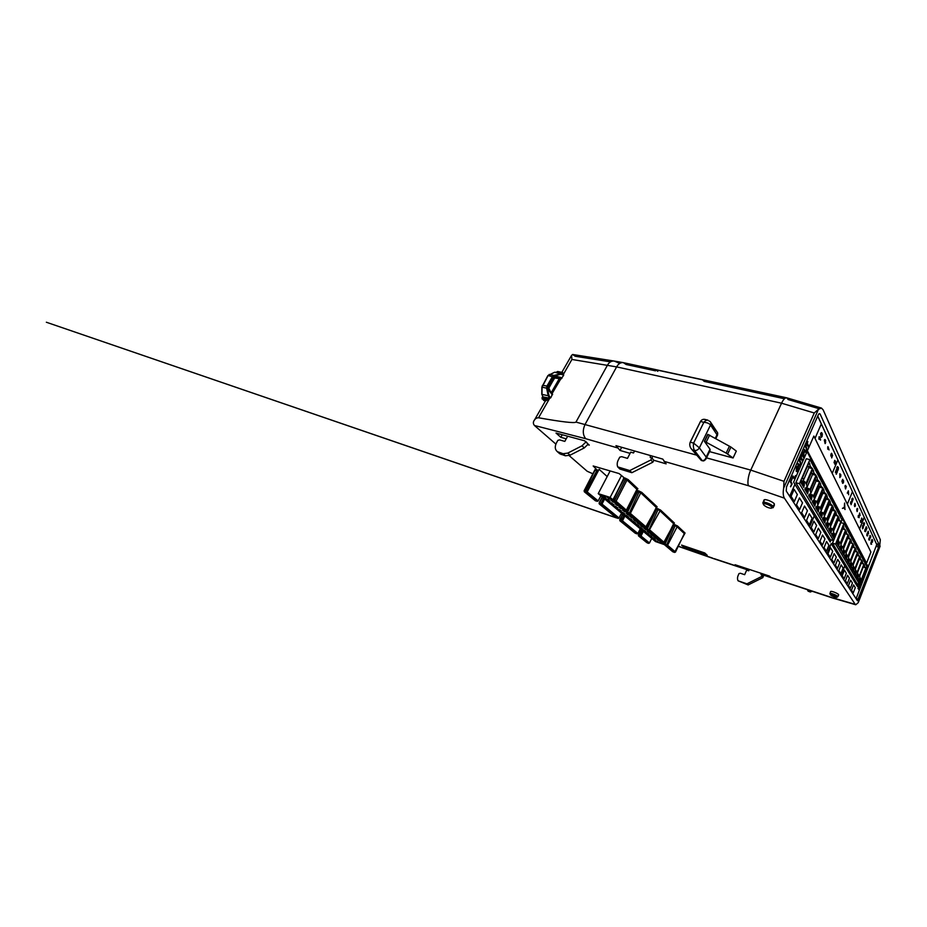 <?xml version="1.0" encoding="UTF-8"?>
<svg xmlns="http://www.w3.org/2000/svg" width="927" height="927" viewBox="0 0 927 927"><rect width="100%" height="100%" fill="white"/><g stroke="black" fill="none" stroke-linecap="round" stroke-linejoin="round"><path stroke-width="1.39" d="M859.653 576.119L864.149 564.613L864.764 566.988L865.922 567.892L861.484 579.282L860.615 578.657L860.024 582.434L858.46 579.792L860.117 577.811L859.653 576.119L863.211 567.023L865.922 567.892M862.713 563.21L863.906 564.149L859.399 575.69L858.645 575.273L857.915 578.865L856.305 576.154L857.857 573.917L857.51 572.434L862.087 560.777L862.713 563.21M860.615 559.34L861.843 560.314L857.255 571.982L856.49 571.553L855.737 575.203L854.091 572.411L855.679 570.163L855.32 568.645L859.966 556.849L860.615 559.34M858.46 555.343L859.711 556.362L855.053 568.181L854.265 567.73L853.512 571.438L851.809 568.564L853.431 566.293L853.06 564.74L857.788 552.793L858.46 555.343M856.235 551.241L857.521 552.307L852.782 564.265L851.983 563.801L851.218 567.556L849.468 564.601L851.125 562.318L850.743 560.731L855.551 548.633L856.235 551.241M853.952 547.011L855.273 548.124L850.453 560.232L849.619 559.746L848.854 563.57L847.058 560.522L848.738 558.228L848.344 556.594L853.234 544.346L853.952 547.011M851.6 542.666L852.956 543.825L848.054 556.096L847.197 555.574L846.421 559.456L844.567 556.327L846.293 554.01L845.876 552.341L850.859 539.931L851.6 542.666M851.6 542.677L849.955 542.191M849.178 538.193L850.569 539.387L845.575 551.82L844.706 551.275L843.918 555.227L842.006 551.994L843.767 549.665L843.338 547.95L848.402 535.377L849.178 538.193M849.19 538.216L847.463 537.706M846.675 533.57L848.101 534.821L843.025 547.417L842.122 546.849L841.334 550.858L839.364 547.533L841.16 545.18L840.719 543.431L845.876 530.684L846.675 533.57M846.699 533.616L844.903 533.095M844.103 528.807L845.563 530.105L840.395 542.874L839.294 541.971L838.668 546.362L836.641 542.921L838.657 540.87L838.02 538.761L843.269 525.852L844.103 528.807M844.138 528.877L842.261 528.344M836.745 596.988C836.061 595.864 830.244 593.697 830.302 594.578L830.395 594.833C832.156 596.235 834.207 597.092 836.525 597.405L837.73 596.524C836.988 595.296 830.662 592.793 829.955 593.454L830.638 591.472C831.357 590.777 837.857 593.338 838.599 594.613L838.367 595.146M771.843 507.173C770.557 505.157 763.361 502.619 763.361 504.172L763.605 504.833C765.772 506.849 768.344 507.996 771.31 508.263L771.843 507.173M763.199 503.778L763.06 502.492C764.323 501.403 771.809 504.369 773.164 506.513L773.141 507.683L772.052 507.857M764.103 501.101L764.068 499.885C765.378 498.738 773.048 501.774 774.427 503.998L773.732 505.389M840.951 521.53L835.598 534.601L834.439 533.616L833.813 538.158L831.67 534.531L833.767 532.457L833.083 530.256L838.518 517.023L839.398 520.128L840.951 521.53L837.429 519.873M839.468 520.244L837.429 519.676M838.182 516.397L832.736 529.641L831.739 528.958L830.916 533.245L828.692 529.502L830.65 527.092L830.14 525.157L835.679 511.75L836.594 514.937L838.182 516.397L834.59 514.705M836.687 515.076L834.543 514.485M835.331 511.101L829.781 524.543L828.75 523.825L827.915 528.193L825.621 524.311L827.626 521.889L827.093 519.896L832.747 506.304L833.697 509.572L835.331 511.101L832.156 510.244L831.681 509.363M833.802 509.757L831.565 509.143M832.388 505.632L826.722 519.259L825.656 518.494L824.81 522.944L822.446 518.946L824.497 516.501L823.941 514.462L829.711 500.661L830.696 504.033L832.388 505.632L829.167 504.763L828.657 503.848M828.46 503.662L830.835 504.242M829.341 499.977L823.558 513.801L822.469 513.002L821.612 517.544L819.155 513.396L821.264 510.939L820.685 508.842L826.571 494.844L827.591 498.309L829.341 499.977L826.073 499.108L825.54 498.147M825.25 497.984L827.765 498.552M826.189 494.126L820.279 508.147L819.155 507.312L818.298 511.936L815.76 507.648L817.915 505.169L817.313 503.013L823.327 488.807L824.393 492.388L826.189 494.126L822.875 493.257L822.307 492.237M825.03 492.944L821.913 492.133L824.578 492.666M822.921 488.077L816.896 502.307L815.737 501.426L814.868 506.142L812.237 501.692L814.451 499.213L813.825 496.988L819.966 482.573L821.067 486.246L822.921 488.077L819.561 487.208L818.97 486.142M818.495 486.003L821.299 486.571M819.549 481.808L813.396 496.246L812.191 495.319L811.31 500.128L808.587 495.528L810.858 493.025L810.198 490.731L816.478 476.096L817.626 479.896L819.549 481.808L816.131 480.939L815.517 479.815M818.356 480.522L814.949 479.665L817.892 480.256M816.05 475.308L809.758 489.966L808.506 488.992L807.626 493.894L804.798 489.12L807.127 486.605L806.444 484.242L812.863 469.386L814.068 473.303L816.05 475.308L812.573 474.439L811.925 473.257M811.264 473.083L814.369 473.72M812.411 468.564L805.98 483.454L804.439 481.982L803.802 487.44L800.858 482.48L801.994 480.789L802.666 481.843L803.512 480.395L802.55 477.521L809.109 462.422L810.36 466.466L812.411 468.564L808.9 467.706L808.205 466.455M807.44 466.246L810.719 466.93M703.211 460.939L701.345 460.487L691.38 448.958M548.772 388.089L551.472 393.569L549.062 390.696L551.507 393.639M557.011 377.289L557.185 376.559L560.905 377.416L561.171 378.842L554.358 377.961M807.382 589.676L808.043 591.113M809.908 459.607L799.433 483.674L833.454 540.58L841.959 519.78L809.908 459.607L806.339 458.749L795.853 482.747L830.302 539.584L829.665 541.125M876.478 543.998L817.753 416.038M832.492 543.176L856.988 583.581L859.677 584.462L835.551 544.091L832.492 543.176L840.882 522.643L843.941 523.5L866.745 566.327L859.677 584.462M820.094 413.94L879.063 544.485L878.68 547.092L857.394 600.719L786.212 490.974L786.525 486.918L818.263 414.879L819.259 413.558L820.094 413.94L819.016 413.732M879.514 547.59L880.337 539.711L823.176 409.908L821.461 408.065L818.483 409.247L814.265 412.978L783.999 481.333L783.674 488.077C782.886 492.643 783.13 496.003 784.416 498.17L855.239 604.369L855.748 604.752L858.182 602.712L858.669 601.461M604.647 499.004L602.017 504.068L600.893 504.473L600.847 503.488L602.017 504.068L619.039 518.008L621.53 513.129L618.958 518.135M600.893 504.473L599.329 504.01L599.085 502.99L602.515 497.22M599.445 504.068L617.973 518.413L601.171 504.601M673.384 524.195L677.533 525.968L685.065 533.037L684.311 533.581L676.675 526.397L673.686 525.261L673.5 524.311M595.088 469.827L596.779 469.676L596.826 470.707L595.041 470.256L584.404 490.789M596.779 469.676L593.176 465.98L619.085 473.57L624.172 477.776L612.956 499.931M624.172 477.776L628.019 479.491L637.903 488.772L637.092 489.074M636.791 490.082L641.716 492.353L657.104 506.791L656.316 507.428M656.026 508.008L660.522 510.012L674.416 523.048L673.651 523.628M681.577 545.088L704.775 552.979L707.185 555.227L684.103 547.336L681.577 545.088M762.145 574.647L771.322 577.741L769.375 576.049L735.076 564.728L736.988 566.385L748.981 570.29M650.267 455.505L650.291 457.59L651.866 458.054L650.881 459.966L629.757 470.557L617.695 466.884L619.85 469.027L631.855 472.7L652.875 462.179L653.836 460.279L666.154 463.848L662.759 459.085L615.957 445.644L620.036 450.452L630.082 453.373M555.876 444.103L534.462 425.493C532.955 423.674 533.002 421.785 534.601 419.815C535.597 418.471 536.907 417.787 538.541 417.776C562.11 421.947 574.578 423.384 575.957 422.086L697.336 455.331M593.106 473.894L587.185 471.264L569.132 455.597M587.799 444.717L589.271 445.122L588.17 444.091M566.235 438.819L560.812 437.324L556.015 433.048L584.647 440.8L588.124 444.172L586.061 441.75M621.426 521.229L620.012 520.823L635.122 533.152L637.915 533.558L640.267 528.819L637.903 533.477L622.481 520.835L621.426 521.229L621.403 520.314L622.481 520.835L624.949 515.991M642.434 530.626L640.024 536.397L638.529 535.922L638.309 535.018L641.032 536.038L643.338 531.38M638.645 535.98L648.552 543.361L649.479 542.955L648.61 543.326L640.256 536.513L641.032 536.038L649.479 542.955L651.716 538.39L649.41 543.06M597.741 470.059L598.054 471.333L599.12 469.317L607.197 476.571M620.012 520.823L619.676 519.804L622.909 514.276M635.238 533.21L636.884 533.836M585.957 492.283L584.369 491.831L584.114 490.765L587.173 491.913L585.957 492.283L585.899 491.264L596.826 470.707L598.054 471.333M594.96 469.711L584.114 490.765L584.369 491.831L595.041 500.487M599.12 469.317L587.173 491.913L598.17 500.916L600.847 495.818M607.197 476.559L599.155 469.34M584.497 491.901L597.058 501.345L586.281 492.446M814.265 412.978L781.554 403.21L616.617 366.895L585.122 424.311C582.504 430.128 582.712 434.937 585.76 438.714L534.462 425.493M821.461 408.065L786.629 397.787C784.926 397.787 783.234 399.595 781.554 403.21L750.754 470.105L783.999 481.333M733.06 457.984L736.316 451.09L730.939 447.046L707.776 434.357L704.381 441.298L726.142 453.094L733.06 457.984L709.537 451.623M559.016 379.085L550.951 393.164M786.629 397.787L623.071 362.596C620.43 362.469 618.286 363.905 616.617 366.895L571.913 359.456L571.542 355.423L572.619 354.485L575.157 356.246L610.464 361.866M563.523 373.233L561.31 372.7L563.523 373.233L562.956 374.218M623.071 362.596L613.975 361.02C611.241 360.927 609.051 362.341 607.417 365.261L575.957 422.086M561.171 378.842L563.662 375.273L563.303 374.496M560.87 378.761L551.901 393.882M542.654 396.686L542.017 397.787L548.506 399.456L549.236 398.181L550.765 397.81L552.492 394.021M562.249 434.74L560.812 437.324M561.623 372.387L557.567 371.484L556.663 372.376M542.26 385.91L542.086 386.826M542.017 397.787L543.72 400.476L545.424 400.939L546.663 400.082M548.506 399.456L545.435 400.939M684.682 546.142L684.103 547.336M737.753 565.609L737.371 566.455M657.799 371.345L656.049 369.827L702.666 379.861L704.138 381.368L784.451 398.749M621.693 447.289L620.036 450.452M610.14 470.951L598.228 493.627L655.493 541.553L664.555 544.682M664.671 543.894L663.616 543.002M646.895 528.749L645.656 527.695M627.22 511.982L625.69 510.673M612.898 499.769L610.128 497.417L598.228 493.627M654.288 539.873L658.321 541.982L654.288 539.873M651.171 537.266L655.25 539.398L651.171 537.266M648.008 534.612L652.133 536.768L648.008 534.612M644.798 531.913L648.946 534.091L644.798 531.913M641.519 529.166L645.713 531.368L641.519 529.166M638.182 526.362L642.423 528.587L638.182 526.362M634.786 523.512L639.074 525.771L634.786 523.512M631.322 520.615L635.655 522.898L631.322 520.615M627.799 517.66L632.179 519.966L627.799 517.66M624.207 514.647L628.645 516.976L624.207 514.647M620.557 511.577L625.03 513.94L620.557 511.577M616.826 508.459L621.357 510.847L616.826 508.459M613.037 505.273L617.614 507.683L613.037 505.273M609.166 502.028L613.79 504.473L609.166 502.028M607.092 500.29L605.215 498.714L608.031 499.618L609.896 501.194L607.092 500.29L607.625 499.491M659.792 541.774L663.836 543.882L659.792 541.774M660.233 541.113L656.71 539.166L658.784 539.873M657.139 538.483L655.065 537.776L653.581 536.513L655.667 537.231M653.998 535.806L651.901 535.099L650.395 533.813L652.492 534.531M650.789 533.083L648.691 532.376L647.15 531.067L649.259 531.785M647.533 530.314L643.848 528.274L646.722 529.329M644.277 527.254L642.075 526.779L640.487 525.424L642.62 526.142M640.824 524.624L638.68 523.906L637.058 522.527L639.201 523.245M633.57 519.572L635.725 520.29L635.227 520.974L633.57 519.572M637.382 521.692L635.227 520.974M633.871 518.714L630.012 516.559L632.191 517.278M630.29 515.667L628.112 514.96L626.397 513.5L628.576 514.218M627.046 512.712L622.701 510.371L627.034 512.585M622.932 509.421L618.946 507.196L621.16 507.915M619.143 506.2L615.111 503.94L617.336 504.659M615.285 502.921L611.194 500.638L613.442 501.356M609.109 498.865L607.208 497.254L610.07 498.17L611.959 499.78L609.109 498.865L609.653 498.042M603.106 496.942L601.194 495.342L604.022 496.246L605.934 497.845L603.106 496.942L603.651 496.119M621.391 475.725L610.128 497.417M653.106 537.927L652.654 538.506M649.978 535.285L649.514 535.876M646.779 532.585L646.316 533.199M643.535 529.85L643.071 530.464M640.244 527.057L639.757 527.695M636.872 524.218L636.397 524.867M633.454 521.322L632.967 521.994M629.966 518.378L629.468 519.062M626.42 515.377L625.91 516.072M622.805 512.318L622.295 513.037M619.12 509.201L618.599 509.943M615.354 506.026L614.833 506.779M611.53 502.793L610.997 503.57M658.633 539.827L658.17 540.406M655.528 537.185L655.065 537.776M652.376 534.485L651.901 535.099M649.167 531.75L648.691 532.376M645.899 528.969L645.412 529.607M642.573 526.13L642.075 526.779M639.178 523.234L638.68 523.906M632.202 517.301L631.704 517.996M628.622 514.253L628.112 514.96M624.983 511.113L624.45 511.855M621.241 507.973L620.731 508.703M617.44 504.752L616.93 505.482M613.558 501.461L613.048 502.202M558.321 452.214L559.676 453.732L565.4 455.794L570.059 455.192L584.277 447.926L588.124 444.172M567.672 436.211L564.798 441.414L559.63 439.885L557.869 440.337L556.478 442.839C554.624 446.582 554.902 449.525 557.336 451.646L563.083 453.72L567.753 453.106L582.04 445.783L585.91 442.017M762.179 575.111L762.075 573.628M760.974 573.268L761.079 574.74L762.237 575.122L761.623 576.524L746.93 583.848L738.031 580.777C737.313 579.132 737.347 577.394 738.124 575.563L739.004 573.57L740.383 573.257L744.659 574.694L746.675 570.128L748.749 570.812L749.364 569.445M738.031 580.777L748.147 584.937L762.794 577.66L763.396 576.27L762.237 575.122M762.794 577.66L761.623 576.524M748.147 584.937L746.93 583.848M808.205 591.217L810.001 591.889L808.043 591.032M810.325 591.843L810.001 591.889C811.31 592.272 809.294 591.681 810.001 591.889L812.411 591.333M546.246 398.946L546.362 400.151M549.236 398.181L542.828 396.837M554.288 376.003L547.59 386.408L546.953 386.095L552.434 376.594L553.94 375.435L554.288 376.003L562.098 373.859L555.933 372.167L560.777 373.836L553.94 375.435L549.178 374.427M548.946 388.042L548.68 387.057L554.184 378.158M548.738 388.042L548.68 387.057M561.275 377.695L561.878 378.39M563.604 374.682L562.121 373.871L563.152 374.902L561.125 374.404M548.958 395.609L550.244 397.463L549.676 398.089L548.205 395.736L548.958 395.609L547.37 388.019L546.617 388.146L546.953 386.095L542.515 385.261M557.185 377.243L560.29 378.054L557.37 377.254M560.905 377.416L560.673 378.32L556.803 377.382M548.935 387.961L554.497 378.007M548.969 387.602L554.543 378.228M617.695 466.884C616.872 464.694 617.081 462.353 618.344 459.873L619.769 457.15L621.704 456.675L627.475 458.378L630.719 452.144L633.523 452.967L634.555 450.985M629.757 470.557L631.855 472.7M650.881 459.966L652.875 462.179M651.866 458.054L653.836 460.279M652.26 458.494L652.237 456.061M690.279 442.202L700.511 421.484M690.209 442.179L700.464 421.472L703.848 422.318L693.605 443.094C693.118 445.945 693.408 448.378 694.462 450.395L702.168 460.58L703.86 460.858L705.771 459.41L706.189 457.092L699.364 447.834C698.135 449.838 696.501 450.696 694.462 450.395L692.168 449.769L690.766 448.1C689.665 446.119 689.479 444.149 690.209 442.179L693.605 443.094L699.364 447.834L710.511 425.029C709.271 423.442 707.046 422.538 703.848 422.318C705.238 420.707 706.594 419.989 707.927 420.163L704.902 419.41C703.048 419.039 701.565 419.722 700.464 421.472M708.946 420.893L710.163 421.553L708.946 420.893M706.583 420.279L704.914 419.421M701.345 460.487L702.168 460.58C704.161 460.615 705.505 459.456 706.189 457.092L710.012 449.201L704.381 441.298M710.163 421.553C711.021 422.503 711.136 423.662 710.511 425.029L717 434.751C717.811 433.848 717.892 432.99 717.22 432.202L710.882 423.801M715.308 438.262L717 434.751L717.521 435.111L716.78 435.226M709.282 450.719L710.07 450.51L710.012 449.201M833.419 598.019L855.239 604.369M714.138 558.645L736.328 565.98M784.416 498.17L748.622 485.771C747.069 483.767 748.216 475.134 750.754 470.105L706.513 457.868M786.78 397.834L788.124 399.537L819.097 408.703M623.303 362.631L626.177 364.508L655.505 370.846M614.068 361.032L619.734 363.384M623.825 478.761L623.489 477.672M664.659 544.856L673.72 524.856M646.872 528.923L656.525 509.41L656.328 508.286M627.208 512.144L637.556 491.773L637.312 490.568M656.976 508.413L646.895 529.769L646.803 528.935L649.92 530.14L664.439 542.666L673.628 523.674L659.63 510.464L656.559 508.853M646.976 529.85L661.658 542.318L663.384 542.955L649.016 530.603L647.255 529.943M674.138 524.439L665.03 544.161L667.579 545.25L677.533 525.968M664.891 545.03L674.462 552.388L666.71 545.679L667.579 545.25L675.401 551.947L674.729 552.399M666.71 545.679L665.03 545.041M623.906 510.093L625.447 510.522L614.752 501.519L614.717 500.476L613.245 500.012L613.153 501.067L612.805 499.943L624.195 478.819L625.679 479.259L614.717 500.476L616.107 501.217L627.034 480.001L625.679 479.259L625.644 478.205M615.134 501.727L616.107 501.217L626.525 510.256L637.069 489.526L627.034 480.001L628.019 479.491M637.973 490.673L627.567 512.225L630.36 513.407L640.777 492.84L637.544 491.634L627.127 512.156L643.686 527L627.452 513.222M643.686 527L645.447 527.556L629.421 513.894L630.36 513.407L646.467 527.301L656.281 507.475L640.777 492.84L641.716 492.353M629.421 513.894L627.591 513.222M595.876 500.951L598.17 500.916L597.173 501.345M624.01 510.151L625.864 510.499M616.617 517.95L619.039 518.008L618.089 518.413M627.22 513.06L627.127 512.156L627.301 513.129M643.952 527.127L645.748 527.579M622.608 514.033L619.896 520.765L635.563 533.384M672.863 551.797L674.462 552.388M799.433 483.674L795.853 482.747M833.454 540.58L830.36 539.665M804.462 485.006L801.982 484.357M803.674 479.734L808.9 467.706M809.885 463.859L808.611 463.558M806.733 488.008L812.573 474.439M813.605 470.777L812.388 470.476M808.274 491.507L805.83 490.87M810.395 494.334L816.131 480.939M817.197 477.44L816.027 477.138M811.948 497.787L809.538 497.139M813.941 500.429L819.561 487.208M820.662 483.859L819.538 483.581M815.493 503.836L813.13 503.199M818.043 504.67L822.875 493.257M823.987 490.059L822.909 489.78M818.912 509.676L816.583 509.027M821.403 510.221L826.073 499.108M827.22 496.049L826.177 495.771M822.226 515.319L819.92 514.67M824.613 515.644L829.167 504.763M830.337 501.831L829.329 501.565M825.412 520.765L823.141 520.128M827.707 520.962L832.156 510.244M833.35 507.428L832.388 507.162M828.506 526.038L826.27 525.4M831.496 531.136L829.283 530.499M830.685 526.107L835.053 515.528M836.258 512.84L835.331 512.585M833.57 531.09L837.857 520.661M839.086 518.077L838.193 517.834M834.393 536.084L832.203 535.447M835.551 544.091L843.941 523.5M839.225 544.334L837.104 543.709M845.563 530.105L842.168 528.552M838.402 539.433L842.55 529.247M843.813 526.849L842.967 526.606M848.101 534.821L844.798 533.361M841.056 544.022L845.123 533.964M846.397 531.658L845.586 531.414M841.878 548.877L839.781 548.239M850.569 539.387L847.348 538.008M843.628 548.46L847.626 538.529M848.912 536.316L848.124 536.084M844.462 553.268L842.388 552.643M852.956 543.825L849.816 542.527M846.119 552.77L850.059 542.967M851.345 540.835L850.58 540.615M846.954 557.533L844.914 556.907M855.273 548.124L852.214 546.907M848.541 556.942L852.411 547.266M853.709 545.227L852.967 545.006M849.375 561.669L847.359 561.044M857.521 552.307L854.543 551.171M850.893 561.009L854.694 551.461M856.003 549.491L855.285 549.282M851.739 565.69L849.746 565.064M859.711 556.362L856.803 555.296M853.188 564.96L856.919 555.516M858.24 553.628L857.545 553.419M854.022 569.584L852.052 568.969M861.843 560.314L858.993 559.317M855.412 568.796L859.086 559.479M860.407 557.66L859.735 557.451M856.247 573.384L854.3 572.77M858.414 577.069L856.49 576.455M863.906 564.149L861.125 563.222M857.568 572.527L861.183 563.315M862.516 561.565L861.855 561.368M864.567 565.377L863.929 565.18M860.511 580.661L858.611 580.059M813.906 531.831L816.583 525.458L813.918 521.171L811.195 527.625L813.906 531.831L816.583 525.458L813.918 521.171L811.195 527.625L813.906 531.831M818.263 538.599L820.87 532.341L818.321 528.251L815.667 534.578L818.263 538.599L820.87 532.341L818.321 528.251L815.667 534.578L818.263 538.599M822.434 545.076L824.972 538.935L822.527 535.018L819.955 541.229L822.434 545.076L824.972 538.935L822.527 535.018L819.955 541.229L822.434 545.076M826.432 551.287L828.912 545.25L826.571 541.495L824.057 547.59L826.432 551.287L828.912 545.25L826.571 541.495L824.057 547.59L826.432 551.287M844.138 578.772L846.339 573.245L844.427 570.163L842.191 575.748L844.138 578.772L846.339 573.245L844.427 570.163L842.191 575.748L844.138 578.772M847.29 583.651L849.433 578.216L847.591 575.25L845.412 580.742L847.29 583.651L849.433 578.216L847.591 575.25L845.412 580.742L847.29 583.651M850.314 588.355L852.423 583.013L850.638 580.151L848.506 585.551L850.314 588.355L852.423 583.013L850.638 580.151L848.506 585.551L850.314 588.355M853.234 592.886L855.297 587.625L853.582 584.879L851.496 590.186L853.234 592.886L855.297 587.625L853.582 584.879L851.496 590.186L853.234 592.886M871.983 542.55L872.365 540.673M872.469 541.808L872.446 540.661L871.82 542.133L871.415 540.974L872.017 539.444L871.89 541.403L872.492 540.221M871.612 544.311L870.986 543.257M870.824 544.103L871.009 542.318M870.615 537.486L869.897 538.436L869.85 535.806L870.766 536.235L870.372 537.22M869.897 538.436L870.001 535.424M869.596 540.082L868.981 538.796L868.784 539.85L868.97 538.031L869.758 539.676L868.958 538.993M868.784 539.85L868.97 538.031M868.008 534.114L868.448 532.283M867.591 533.187L868.24 531.229L868.587 533.535L867.962 534.068L868.112 531.669L867.452 533.152L868.17 531.241M867.626 535.933L866.988 534.612L866.791 535.69L866.977 533.836L867.776 535.528L866.965 534.821M866.791 535.69L866.977 533.836M866.316 529.016L866.988 528.147L866.015 530.209L866.154 527.208L865.459 528.923L866.212 526.768M865.586 531.681L864.949 530.325L864.752 531.414L864.926 529.526L865.748 531.275L864.914 530.522M864.752 531.414L864.926 529.526M863.605 525.725L864.567 523.384L863.558 526.212L863.315 523.442L864.068 522.689M863.292 527.845L862.527 528.819L862.597 525.644L863.431 526.524L863.025 527.556M862.527 528.819L862.597 525.644M848.634 494.763L848.298 491.542L847.255 493.118L848.367 490.835L848.634 494.763L848.124 491.97M845.517 488.923L844.984 485.957L845.586 485.412M845.494 485.98L845.297 487.973L846.305 486.455L845.598 488.958L845.644 486.015M845.157 487.59L846.015 486.223M842.805 483.361L843.176 481.009M843.361 482.503L843.246 480.997L842.492 482.712L841.925 481.148L842.666 479.352L842.573 481.808L843.292 480.464M840.789 476.594L840.511 476.014L839.85 477.602L839.85 473.72L840.928 475.018L840.453 476.177M839.85 477.602L839.85 473.72M837.371 470.279L838.471 467.556L838.205 469.931L837.336 470.846L836.722 470.337L836.872 467.335L837.741 466.548M836.884 470.371L837.626 467.127M836.513 472.851L837.394 471.797L836.212 474.195L836.131 470.36M836.374 474.23L836.339 470.476L835.401 472.399L836.258 469.804M808.39 446.698L807.035 444.103L806.154 445.354L807.846 441.495L807.324 443.43L808.68 446.038L808.205 446.663L806.965 444.265M806.328 445.702L807.846 441.495M806.247 448.413L805.354 446.721L805.83 446.096L806.722 447.787L806.536 451.02L805.505 452.26L803.906 450.001L804.381 449.375L805.667 451.507L806.328 450.719L806.42 448.448L805.354 446.721M805.401 452.225L804.81 451.681M805.575 451.461L806.154 450.684M803.593 457.625L802.017 454.74L803.315 451.924L804.161 451.762L803.593 457.625L801.843 454.705L803.802 451.507M802.272 460.649L800.87 458.123L799.978 459.398L801.693 455.481L801.171 457.44L802.562 459.977L802.087 460.603L800.801 458.274M800.163 459.734L801.693 455.481M800.094 462.422L799.167 460.777L799.642 460.151L800.569 461.797L800.395 465.006L799.329 466.293L797.707 464.103L798.182 463.465L799.491 465.528L800.186 464.728L800.268 462.469L799.167 460.777M799.225 466.258L798.634 465.736M799.398 465.481L800.001 464.682M796.583 471.6L796.258 467.301L797.765 465.922M867.382 567.127L868.101 566.049L867.023 568.425L867.324 565.377L866.444 567.092M866.618 566.073L867.394 564.925M865.98 568.286L866.606 568.181L865.795 571.971L865.018 570.754M864.856 571.183L865.123 573.709L864.196 573.083M863.014 576.791L863.883 575.238M863.141 577.764L862.666 576.803M862.145 578.124L862.898 579.421L862.075 578.935M862.724 579.873L862.098 578.784L861.739 579.85L861.762 579.12M861.171 582.469L861.623 580.905L861.171 582.469M860.58 582.133L860.488 583.813L861.461 583.118L860.14 586.524L860.117 584.497M859.792 584.172L860.198 583.129M860.499 583.674L861.461 583.118M858.9 589.688L858.089 588.355L859.271 585.968L859.294 586.837L859.758 586.478L858.9 589.688L857.95 588.309L859.202 585.98M856.073 598.749L876.745 544.566L864.207 517.289L859.526 528.993M847.348 504.172L852.458 491.681L847.313 504.161L859.561 529.004L864.231 517.301L837.857 459.966L832.179 473.396M817.707 416.142L821.299 423.963L815.018 438.425L832.214 473.407L837.881 459.977L821.334 423.963L814.972 438.425M839.966 516.038L840.465 514.833L841.229 515.053L807.359 450.8L793.616 482.179L794.914 484.311L789.677 496.304M841.229 515.053L840.453 516.953M831.056 539.873L830.186 541.971L814.242 515.899L809.561 526.988L814.277 515.91L794.914 484.311M831.171 543.593L826.977 553.859L831.171 543.593L831.855 544.694L842.77 517.984L866.571 563.129L807.359 450.8L813.86 436.072L807.359 450.8M840.974 575.458L844.798 565.876L857.44 586.536L858.414 584.045M865.922 564.786L866.571 563.129L807.394 450.812M794.312 478.888L795.644 475.852L794.369 478.135L792.933 476.003L790.325 481.913L791.612 483.987L790.638 486.802L792.156 483.79L790.882 481.727L793.048 476.791L794.312 478.888L792.979 476.942M795.493 475.586L794.254 477.95M861.716 519.05L862.423 520.325L861.739 518.888L861.426 519.977L861.716 518.054L862.423 520.325M860.812 521.322L861.519 522.585L860.835 521.148L860.511 522.249L860.812 520.325L861.519 522.585M859.677 512.979L859.538 516.026M858.472 516.409L859.202 517.718L858.495 516.235L858.17 517.347L858.472 515.389L859.202 517.718M857.266 511.055L857.614 509.317L856.861 510.904L856.803 508.993L857.707 508.784L857.174 511.577M857.579 509.514L857.29 511.078M857.313 508.367L856.803 510.87M854.532 505.516L854.787 506.629M854.891 503.361L854.381 505.505M853.176 499.016L852.11 502.04L851.936 499.004L852.782 498.262L852.237 501.565L853.176 499.016L852.168 501.53M852.597 498.193L851.809 498.969L852.04 502.017M851.16 504.126L851.716 502.712L851.137 503.338L851.113 501.855L850.534 503.535L850.719 501.982L851.241 501.368L851.89 502.272L851.09 504.694M851.542 502.608L851.229 504.184M851.044 501.866L851.137 503.338M851.183 501.368L850.534 503.535M834.775 463.523L835.401 461.982L834.729 462.619L834.775 460.997L834.022 462.735L834.798 460.337L835.598 461.507L834.74 464.195M835.181 461.831L834.891 463.627M834.59 460.893L834.729 462.619M834.729 460.337L834.022 462.735M832.62 455.122L831.704 457.926L831.646 453.987L830.835 456.003L830.998 453.952L831.855 453.5L831.843 456.953L832.62 455.122L831.843 456.605M831.438 453.848L831.704 457.926M831.565 453.268L830.835 456.003M828.043 447.984L829.074 449.919L828.066 447.764L827.707 449.155L827.996 446.663L829.074 449.919M824.833 439.491L825.679 440.279L825.181 443.616L824.972 439.514L824.3 440.082L825.1 443.593M822.376 433.801L822.11 436.466L821.183 437.393L820.719 433.419L821.82 432.724L820.87 433.79L821.287 436.802L822.376 433.801L821.206 436.768M821.496 432.573L820.58 433.384L821.102 437.37M820.58 439.572L819.167 436.629L818.854 438.923L819.248 437.787L820.499 440.116L819.387 437.811L819.028 439.271M840.465 514.833L807.011 451.611M856.977 585.783L857.742 583.825M865.494 563.975L865.899 562.921L842.492 518.68M865.899 562.921L866.571 563.129L870.917 552.075L813.86 436.072M840.998 575.493L844.833 565.887L831.206 543.604M794.949 484.311L789.7 496.339M794.323 501.437L797.324 494.531L794.138 489.375L791.09 496.374L794.358 501.449L797.359 494.543L794.103 489.363M799.572 509.583L802.481 502.816L799.456 497.903L796.49 504.763L799.607 509.595L802.515 502.828L799.422 497.892M804.578 517.347L807.405 510.719L804.52 506.026L801.635 512.747L804.613 517.359L807.44 510.731L804.485 506.026M806.548 520.371L809.375 524.775L812.133 518.263L809.306 513.778L806.548 520.371M809.352 524.763L812.098 518.251L809.341 513.778M832.713 551.322L830.465 547.718L828.02 553.709L830.302 557.243L832.713 551.322L830.43 547.706M835.401 565.169L837.51 568.436L839.781 562.712L837.707 559.387L835.401 565.169M837.51 568.436L839.804 562.712L837.741 559.398M838.877 570.568L840.905 573.709L843.153 568.089L841.125 564.879L838.877 570.568M843.153 568.089L841.16 564.891M833.941 562.944L836.305 557.127L834.173 553.674L831.786 559.56L833.976 562.956L836.328 557.127L834.149 553.662M830.268 557.231L832.678 551.31M840.87 573.697L843.118 568.077M793.106 476.049L790.511 481.97L791.785 484.033L790.476 486.548M819.167 439.294L819.167 436.629M819.306 436.652L820.499 440.116M824.787 442.353L825.667 442.712L824.949 440.082L824.787 442.353M825.459 440.788L825.528 442.677M824.879 440.082L825.32 440.754M827.834 449.178L827.718 446.953M854.682 506.49L854.949 503.361L855.424 505.98L854.567 506.455M854.485 504.96L854.833 503.848L854.485 504.96M854.856 506.049L855.297 504.578L854.856 506.049M854.914 503.94L854.729 504.728M855.412 504.694L855.204 505.748M857.394 508.923L856.919 510.383M858.286 517.382L858.24 515.644M860.117 515.482L859.225 515.609L859.607 512.99L860.117 515.482M859.399 515.18L860.036 515.273L859.619 513.431L859.399 515.18M859.932 513.848L859.908 515.25M860.627 522.272L860.58 520.568M861.542 520.012L861.496 518.297M845.076 509.526L844.346 508.077L842.411 508.378L844.346 507.289L844.59 503.06L844.926 509.491M858.622 588.402L859.109 586.501L858.622 588.402M859.005 589.027L859.514 586.942L859.005 589.027M858.529 588.251L859.155 586.548M858.912 588.877L859.572 586.988M859.723 584.358L860.36 582.724M860.14 586.524L860.256 584.392L859.387 585.03M861.206 582.353L861.751 580.951M861.774 579.734L861.971 578.575M863.64 574.74L862.979 576.478L863.952 575.238L863.871 576.965L863.211 577.799L862.84 576.351M863.292 577.278L863.802 575.713L863.292 577.278M863.315 577.301L863.883 575.794M864.926 574.207L864.242 572.956L863.697 574.137M865.795 571.971L865.065 570.638M865.899 571.31L866.247 568.518L865.308 570.221L865.899 571.31M865.806 571.148L866.177 568.506M866.71 566.246L867.545 564.983L867.324 567.648L868.008 565.876M866.629 567.394L866.606 566.675M867.162 568.46L867.371 565.435M797.069 471.576L796.235 471.24L796.444 467.347L797.846 465.933L798.645 468.008L797.069 471.576M796.536 470.568L797.915 469.896L797.614 466.687L796.641 467.671L796.536 470.568M796.826 470.87L797.741 469.862L797.533 466.675M800.186 464.728L800.268 462.469M798.819 465.783L797.707 464.103M797.88 464.149L798.182 463.465M799.352 460.823L799.642 460.151M803.072 455.47L803.709 452.283L802.504 454.415L803.072 455.47M802.967 455.261L803.616 452.295M806.328 450.719L806.42 448.448M804.984 451.716L803.906 450.001M804.091 450.035L804.381 449.375M805.528 446.756L805.83 446.096M835.563 472.434L836.339 469.804L836.513 473.291L837.266 471.507M837.823 467.185L837.093 469.896L837.904 469.63M838.066 469.665L838.078 467.926M839.92 476.86L839.874 474.67L839.92 476.86M839.908 476.455L839.885 474.983M842.805 481.055L843.605 480.707L843.477 482.735L842.539 483.187M842.492 482.712L841.925 481.148M842.087 481.183L842.828 479.386M845.528 488.332L845.957 486.745L845.528 488.332M845.609 488.459L845.887 486.756M847.417 493.152L848.367 490.835M862.585 528.193L862.597 526.409L862.585 528.193M862.585 527.799L862.597 526.663M863.28 525.91L864.138 522.701L863.443 525.493L864.057 525.111M864.207 525.145L864.242 523.709M865.598 528.969L866.281 526.768L866.281 529.479L866.896 527.95M866.154 530.244L866.235 527.289M868.054 532.654L868.182 531.727M869.966 537.845L869.989 536.154L869.966 537.845M869.966 537.44L869.989 536.397M872.087 540.777L872.689 540.36L872.539 541.971L871.809 542.457M871.82 542.133L871.415 540.974M871.554 541.02L872.145 539.479M541.982 394.207L542.075 386.999M549.954 398.274L542.921 396.872L541.994 394.381L548.205 395.736L546.617 388.146L542.063 387.173L547.973 375.783M554.439 372.353L548.135 375.551L553.071 376.895M880.117 546.049L858.182 602.712M818.483 409.247L783.674 488.077M599.514 504.021L599.479 503.048L600.847 503.488L603.639 498.147M599.34 503.002L602.411 497.127M678.309 546.177L712.666 558.147M770.661 577.336L831.867 597.567M748.622 485.771L663.964 461.31M617.44 447.868L585.76 438.714M620.093 520.789L620.07 519.862L621.403 520.314L623.998 515.192M619.885 519.815L622.759 514.161M636.953 533.882L637.846 533.57M637 533.848L621.681 521.345M584.555 491.843L595.377 469.271M600.916 495.875L598.077 501.067M638.726 535.957L641.368 529.734M638.494 535.03L641.194 529.595M647.22 542.874L648.494 543.326M571.913 359.456L563.326 374.473M549.723 398.239L538.541 417.776M558.877 452.422L561.217 454.497M563.083 453.72L565.4 455.794M567.753 453.106L570.059 455.192M582.04 445.783L584.277 447.926M808.135 589.92L809.769 591.727L812.087 591.229M546.432 400.14L542.098 398.958M561.31 372.7L556.965 371.831M543.06 396.988L541.797 394.288L541.855 387.092L547.903 375.551L554.613 372.237L560.905 373.813M554.068 377.695L548.946 388.031M552.585 394.635L551.75 394.334M548.529 388.077L549.062 390.696M557.185 376.559L554.833 377.127M547.37 388.019L547.59 386.408M704.636 441.368L708.019 434.427M709.642 435.087L706.247 442.04M730.939 447.046L727.649 453.975M726.142 453.094L729.433 446.165M648.68 530.418L658.39 508.865M663.489 542.932L674.416 523.048M649.016 530.603L660.522 510.012M647.127 529.931L661.762 542.365M674.555 552.365L685.065 533.037M666.397 545.516L675.516 524.891M625.447 510.522L626.409 510.024L636.953 489.271L637.903 488.772M614.752 501.519L613.28 501.043M613.153 501.067L623.628 509.966M629.051 513.709L639.456 491.125M645.447 527.556L657.104 506.791M595.296 500.684L595.169 500.626C594.937 500.545 596.304 501.264 595.169 500.626M625.366 510.568L626.525 510.256M602.226 496.976L599.085 502.99L599.329 504.01L616.026 517.567M616.27 517.764L46.35 322.237L616.71 517.996M645.366 527.602L646.467 527.301M641.067 529.479L638.529 535.922L646.675 542.527M857.799 600.511L857.046 600.256M858.448 599.317L856.177 598.552M878.68 547.092L876.444 546.443M879.086 545.563L876.791 544.891M879.063 544.485L876.409 543.72M803.906 484.056L801.415 483.407M803.999 483.013L801.021 482.249M804.439 481.982L802.979 481.611M804.717 481.6L803.164 481.206M808.506 488.992L805.412 488.181M808.796 488.599L806.444 487.996M807.985 491.02L805.54 490.371M808.077 490.001L804.81 489.143M812.191 495.319L809.225 494.531M812.469 494.937L810.233 494.346L812.573 494.914M811.67 497.312L809.259 496.663M811.762 496.316L808.611 495.481M815.737 501.426L812.898 500.661M816.015 501.043L813.883 500.464M815.227 503.373L812.852 502.735M815.32 502.411L812.307 501.588M819.155 507.312L816.444 506.571M819.433 506.93L817.382 506.362M818.657 509.224L816.316 508.587M818.75 508.274L815.853 507.486M822.469 513.002L819.862 512.283M822.736 512.619L820.766 512.075M821.971 514.891L819.665 514.242M822.064 513.964L819.294 513.187M825.656 518.494L823.153 517.799M825.922 518.112L824.033 517.579L826.015 518.1M825.169 520.348L822.898 519.711M825.262 519.444L822.597 518.691M828.75 523.825L826.339 523.141M829.016 523.442L827.197 522.921M828.274 525.632L826.027 524.995M828.367 524.74L825.806 524.022M831.264 530.742L829.051 530.105M831.357 529.873L828.9 529.166M831.739 528.958L829.92 528.402M832.006 528.575L830.244 528.077M834.439 533.616L833.408 533.326M833.002 533.709L832.284 533.5M833.976 535.377L831.797 534.74M834.08 534.52L832.029 533.929M837.915 542.098L837.243 541.889M838.842 543.674L836.71 543.048M838.935 542.851L837.011 542.283M839.294 541.971L838.321 541.681M842.376 546.466L840.824 546.003L842.446 546.455M842.122 546.849L840.604 546.385M841.681 548.529L839.572 547.892M841.774 547.706L839.63 547.069M844.949 550.905L843.454 550.441M844.706 551.275L843.246 550.835M844.265 552.932L842.191 552.295M844.358 552.133L842.284 551.507M847.452 555.203L845.992 554.763L847.51 555.192M847.197 555.574L845.795 555.146M846.768 557.208L844.717 556.582M846.861 556.42L844.868 555.806M849.874 559.375L848.448 558.935L849.92 559.363M849.619 559.746L848.263 559.329M849.19 561.345L847.174 560.719M849.294 560.58L847.359 559.978M852.226 563.431L850.847 563.002L852.272 563.419M851.983 563.801L850.673 563.396M851.554 565.377L849.561 564.752M851.646 564.624L849.781 564.045M854.509 567.359L853.176 566.953M854.265 567.73L853.002 567.336M853.848 569.294L851.878 568.668M853.941 568.541L852.133 567.973M856.722 571.194L855.436 570.789M856.49 571.553L855.262 571.171M856.073 573.095L854.126 572.48M856.177 572.365L854.427 571.808M858.24 576.791L856.316 576.177M858.332 576.073L856.641 575.528M858.645 575.273L857.463 574.902M858.889 574.914L857.626 574.52L858.935 574.902M860.615 578.657L859.885 578.425M860.21 580.151L858.553 579.618M860.314 579.445L858.889 578.993M865.053 567.254L863.327 566.721M863.025 563.489L861.241 562.944M860.94 559.63L859.097 559.062M858.796 555.644L856.884 555.076M856.594 551.565L854.613 550.974M854.323 547.347L852.272 546.745M851.983 543.013L849.874 542.399M849.584 538.552L847.382 537.915M847.104 533.952L844.821 533.292M844.543 529.213L842.179 528.529M830.302 594.578L829.862 593.593M763.361 504.172L762.805 502.851M763.06 502.492L764.068 499.885M839.885 520.557L837.359 519.85M837.104 515.389L834.474 514.67M834.242 510.059L831.496 509.317M831.264 504.543L828.402 503.778M828.205 498.853L825.215 498.054M821.751 486.849L818.495 486.015M814.833 473.975L811.345 473.106M811.183 467.173L807.649 466.316M571.542 355.423L561.843 372.33M879.7 547.231L858.587 601.785M545.76 400.348L534.601 419.815M557.336 451.646L559.676 453.732M561.924 372.353L562.677 372.527M557.092 377.312L554.763 377.868M557.127 377.301L558.83 377.359M561.901 372.341L557.567 371.484M703.86 460.858L705.771 459.41M717.683 432.979L717.591 434.983M710.07 450.51L706.258 458.401M710.719 422.388L717.22 432.202M717.521 435.111L715.853 438.564M855.748 604.752L832.62 598.019M832.55 597.996L771.322 577.741M736.988 566.385L713.361 558.564M713.327 558.552L678.24 546.327M613.975 361.02L572.619 354.485M646.884 529.769L656.525 509.294M684.288 533.628L675.482 552.098M664.578 544.079L673.686 525.261M612.956 500.951L623.767 478.251M613.002 500.986L623.512 509.908M663.465 543.002L661.693 542.341M664.752 544.949L672.747 551.739M804.845 481.577L803.188 481.148M808.9 488.575L806.49 487.95M806.293 488.042L805.621 487.869M810.036 494.439L809.398 494.265M816.119 501.02L813.906 500.429M813.651 500.603L813.037 500.441M819.526 506.907L817.405 506.327M822.828 512.608L820.789 512.04M829.097 523.419L827.208 522.886M832.075 528.564L830.256 528.042M833.06 533.755L832.261 533.523M773.431 507.092L774.393 505.215M837.823 596.721L838.587 595.076M836.803 597.289L837.452 597.034M837.962 542.144L837.232 541.924M845.018 550.893L843.454 550.418M854.555 567.359L853.176 566.93M856.78 571.183L855.436 570.765"/></g></svg>
